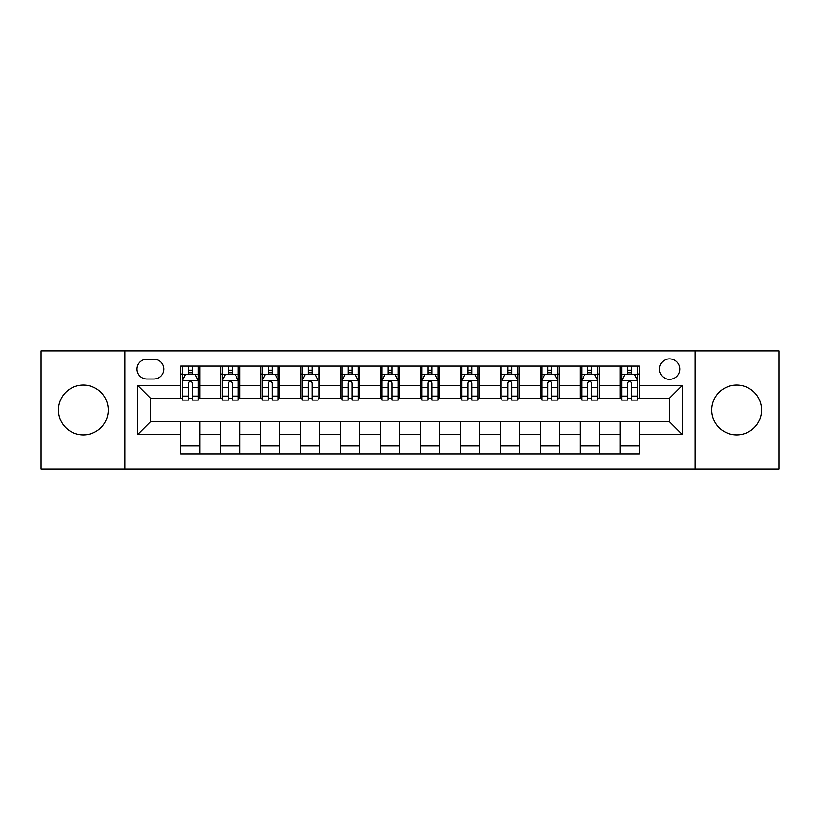 <?xml version="1.0" encoding="UTF-8"?>
<svg xmlns="http://www.w3.org/2000/svg" width="820" height="820" viewBox="0 0 820 820"><rect width="100%" height="100%" fill="white"/><g stroke="black" fill="none" stroke-linecap="round" stroke-linejoin="round"><path stroke-width="1.23" d="M736.668 385.082A24.918 24.918 0 0 0 711.75 410A24.918 24.918 0 0 0 736.668 434.918A24.918 24.918 0 0 0 761.585 410A24.918 24.918 0 0 0 736.668 385.082M83.332 385.082A24.918 24.918 0 0 0 58.415 410A24.918 24.918 0 0 0 83.332 434.918A24.918 24.918 0 0 0 108.25 410A24.918 24.918 0 0 0 83.332 385.082M669.581 358.883A10.219 10.219 0 0 0 659.352 369.102A10.219 10.219 0 0 0 669.581 379.332A10.219 10.219 0 0 0 679.8 369.102A10.219 10.219 0 0 0 669.581 358.883M695.134 469.101L779 469.101L779 350.898L695.134 350.898L695.134 469.101L124.865 469.101L124.865 350.898L41 350.898L41 469.101L124.865 469.101M146.903 379.014L153.934 379.014A9.901 9.901 0 0 0 163.836 369.102A9.901 9.901 0 0 0 153.934 359.201L146.903 359.201A9.901 9.901 0 0 0 137.001 369.102A9.901 9.901 0 0 0 146.903 379.014M695.134 350.898L124.865 350.898M180.769 434.6L137.647 434.6L137.647 385.4L180.769 385.4L180.769 398.182L150.419 398.182L150.419 421.818L180.769 421.818L180.769 453.931L639.231 453.931L639.231 421.818L669.581 421.818L669.581 398.182L639.231 398.182L639.231 385.4L682.353 385.4L682.353 434.6L639.231 434.6M639.231 385.4L639.231 366.068L180.769 366.068L180.769 385.4M620.063 366.068L620.063 398.182L621.652 398.182M627.73 398.182L631.564 398.182M637.632 398.182L639.231 398.182M620.063 398.182L597.698 398.182M580.119 366.068L580.119 398.182L581.718 398.182M587.786 398.182L591.62 398.182M580.119 398.182L557.764 398.182M540.185 366.068L540.185 398.182L541.784 398.182M547.852 398.182L551.686 398.182M540.185 398.182L517.82 398.182M500.251 366.068L500.251 398.182L501.85 398.182M507.918 398.182L511.752 398.182M500.251 398.182L477.886 398.182M460.317 366.068L460.317 398.182L461.916 398.182M467.984 398.182L471.818 398.182M460.317 398.182L437.952 398.182M420.383 366.068L420.383 398.182L421.982 398.182M428.05 398.182L431.884 398.182M420.383 398.182L398.018 398.182M380.449 366.068L380.449 398.182L382.048 398.182M388.116 398.182L391.95 398.182M380.449 398.182L358.084 398.182M340.515 366.068L340.515 398.182L342.114 398.182M348.182 398.182L352.016 398.182M340.515 398.182L318.15 398.182M300.581 366.068L300.581 398.182L302.18 398.182M308.248 398.182L312.082 398.182M300.581 398.182L278.216 398.182M260.647 366.068L260.647 398.182L262.236 398.182M268.314 398.182L272.148 398.182M260.647 398.182L238.282 398.182M220.703 366.068L220.703 398.182L222.302 398.182M228.38 398.182L232.214 398.182M220.703 398.182L198.348 398.182M180.769 398.182L182.368 398.182M188.436 398.182L192.269 398.182M180.769 421.818L199.936 421.818L199.936 453.931M639.231 421.818L199.936 421.818M199.936 366.068L199.936 398.182M180.769 374.063L182.368 374.063M188.436 374.063L192.269 374.063M198.348 374.063L199.936 374.063M180.769 445.936L199.936 445.936M220.703 421.818L220.703 453.931M239.881 366.068L239.881 398.182M220.703 374.063L222.302 374.063M228.38 374.063L232.214 374.063M238.282 374.063L239.881 374.063M239.881 421.818L239.881 453.931M220.703 445.936L239.881 445.936M260.647 421.818L260.647 453.931M279.815 421.818L279.815 453.931M260.647 445.936L279.815 445.936M279.815 366.068L279.815 398.182M260.647 374.063L262.236 374.063M268.314 374.063L272.148 374.063M278.216 374.063L279.815 374.063M300.581 421.818L300.581 453.931M319.749 421.818L319.749 453.931M300.581 445.936L319.749 445.936M319.749 366.068L319.749 398.182M300.581 374.063L302.18 374.063M308.248 374.063L312.082 374.063M318.15 374.063L319.749 374.063M340.515 421.818L340.515 453.931M359.683 421.818L359.683 453.931M340.515 445.936L359.683 445.936M359.683 366.068L359.683 398.182M340.515 374.063L342.114 374.063M348.182 374.063L352.016 374.063M358.084 374.063L359.683 374.063M380.449 421.818L380.449 453.931M399.617 421.818L399.617 453.931M380.449 445.936L399.617 445.936M399.617 366.068L399.617 398.182M380.449 374.063L382.048 374.063M388.116 374.063L391.95 374.063M398.018 374.063L399.617 374.063M420.383 421.818L420.383 453.931M439.551 421.818L439.551 453.931M420.383 445.936L439.551 445.936M439.551 366.068L439.551 398.182M420.383 374.063L421.982 374.063M428.05 374.063L431.884 374.063M437.952 374.063L439.551 374.063M460.317 421.818L460.317 453.931M479.485 421.818L479.485 453.931M460.317 445.936L479.485 445.936M479.485 366.068L479.485 398.182M460.317 374.063L461.916 374.063M467.984 374.063L471.818 374.063M477.886 374.063L479.485 374.063M500.251 421.818L500.251 453.931M519.419 421.818L519.419 453.931M500.251 445.936L519.419 445.936M519.419 366.068L519.419 398.182M500.251 374.063L501.85 374.063M507.918 374.063L511.752 374.063M517.82 374.063L519.419 374.063M540.185 421.818L540.185 453.931M559.353 421.818L559.353 453.931M540.185 445.936L559.353 445.936M559.353 366.068L559.353 398.182M540.185 374.063L541.784 374.063M547.852 374.063L551.686 374.063M557.764 374.063L559.353 374.063M580.119 421.818L580.119 453.931M599.297 421.818L599.297 453.931M580.119 445.936L599.297 445.936M599.297 366.068L599.297 398.182M580.119 374.063L581.718 374.063M587.786 374.063L591.62 374.063M597.698 374.063L599.297 374.063M620.063 421.818L620.063 453.931M620.063 445.936L639.231 445.936M620.063 374.063L621.652 374.063M627.73 374.063L631.564 374.063M637.632 374.063L639.231 374.063M150.419 398.182L137.647 385.4M150.419 421.818L137.647 434.6M682.353 385.4L669.581 398.182M682.353 434.6L669.581 421.818M192.269 370.22L188.436 370.22M198.348 396.091L192.269 396.091L192.269 400.098L198.348 400.098L198.348 380.603L195.15 374.217L185.566 374.217L182.368 380.603L182.368 400.098L188.436 400.098L188.436 396.091L182.368 396.091M182.368 380.603L182.368 366.068M198.348 380.603L198.348 366.068M188.436 374.217L188.436 366.068M192.269 366.068L192.269 374.217M192.269 396.091L192.269 383.001C190.998 380.541 189.717 380.541 188.436 383.001L188.436 396.091M232.214 370.22L228.38 370.22M238.282 396.091L232.214 396.091L232.214 400.098L238.282 400.098L238.282 380.603L235.084 374.217L225.5 374.217L222.302 380.603L222.302 400.098L228.38 400.098L228.38 396.091L222.302 396.091M222.302 380.603L222.302 366.068M238.282 380.603L238.282 366.068M228.38 374.217L228.38 366.068M232.214 366.068L232.214 374.217M232.214 396.091L232.214 383.001C230.933 380.541 229.651 380.541 228.38 383.001L228.38 396.091M272.148 370.22L268.314 370.22M278.216 396.091L272.148 396.091L272.148 400.098L278.216 400.098L278.216 380.603L275.018 374.217L265.434 374.217L262.236 380.603L262.236 400.098L268.314 400.098L268.314 396.091L262.236 396.091M262.236 380.603L262.236 366.068M278.216 380.603L278.216 366.068M268.314 374.217L268.314 366.068M272.148 366.068L272.148 374.217M272.148 396.091L272.148 383.001C270.866 380.541 269.585 380.541 268.314 383.001L268.314 396.091M312.082 370.22L308.248 370.22M318.15 396.091L312.082 396.091L312.082 400.098L318.15 400.098L318.15 380.603L314.952 374.217L305.368 374.217L302.18 380.603L302.18 400.098L308.248 400.098L308.248 396.091L302.18 396.091M302.18 380.603L302.18 366.068M318.15 380.603L318.15 366.068M308.248 374.217L308.248 366.068M312.082 366.068L312.082 374.217M312.082 396.091L312.082 383.001C310.8 380.541 309.529 380.541 308.248 383.001L308.248 396.091M352.016 370.22L348.182 370.22M358.084 396.091L352.016 396.091L352.016 400.098L358.084 400.098L358.084 380.603L354.886 374.217L345.302 374.217L342.114 380.603L342.114 400.098L348.182 400.098L348.182 396.091L342.114 396.091M342.114 380.603L342.114 366.068M358.084 380.603L358.084 366.068M348.182 374.217L348.182 366.068M352.016 366.068L352.016 374.217M352.016 396.091L352.016 383.001C350.734 380.541 349.463 380.541 348.182 383.001L348.182 396.091M391.95 370.22L388.116 370.22M398.018 396.091L391.95 396.091L391.95 400.098L398.018 400.098L398.018 380.603L394.82 374.217L385.236 374.217L382.048 380.603L382.048 400.098L388.116 400.098L388.116 396.091L382.048 396.091M382.048 380.603L382.048 366.068M398.018 380.603L398.018 366.068M388.116 374.217L388.116 366.068M391.95 366.068L391.95 374.217M391.95 396.091L391.95 383.001C390.668 380.541 389.397 380.541 388.116 383.001L388.116 396.091M431.884 370.22L428.05 370.22M437.952 396.091L431.884 396.091L431.884 400.098L437.952 400.098L437.952 380.603L434.764 374.217L425.18 374.217L421.982 380.603L421.982 400.098L428.05 400.098L428.05 396.091L421.982 396.091M421.982 380.603L421.982 366.068M437.952 380.603L437.952 366.068M428.05 374.217L428.05 366.068M431.884 366.068L431.884 374.217M431.884 396.091L431.884 383.001C430.613 380.541 429.331 380.541 428.05 383.001L428.05 396.091M471.818 370.22L467.984 370.22M477.886 396.091L471.818 396.091L471.818 400.098L477.886 400.098L477.886 380.603L474.698 374.217L465.114 374.217L461.916 380.603L461.916 400.098L467.984 400.098L467.984 396.091L461.916 396.091M461.916 380.603L461.916 366.068M477.886 380.603L477.886 366.068M467.984 374.217L467.984 366.068M471.818 366.068L471.818 374.217M471.818 396.091L471.818 383.001C470.547 380.541 469.265 380.541 467.984 383.001L467.984 396.091M511.752 370.22L507.918 370.22M517.82 396.091L511.752 396.091L511.752 400.098L517.82 400.098L517.82 380.603L514.632 374.217L505.048 374.217L501.85 380.603L501.85 400.098L507.918 400.098L507.918 396.091L501.85 396.091M501.85 380.603L501.85 366.068M517.82 380.603L517.82 366.068M507.918 374.217L507.918 366.068M511.752 366.068L511.752 374.217M511.752 396.091L511.752 383.001C510.481 380.541 509.199 380.541 507.918 383.001L507.918 396.091M551.686 370.22L547.852 370.22M557.764 396.091L551.686 396.091L551.686 400.098L557.764 400.098L557.764 380.603L554.566 374.217L544.982 374.217L541.784 380.603L541.784 400.098L547.852 400.098L547.852 396.091L541.784 396.091M541.784 380.603L541.784 366.068M557.764 380.603L557.764 366.068M547.852 374.217L547.852 366.068M551.686 366.068L551.686 374.217M551.686 396.091L551.686 383.001C550.415 380.541 549.133 380.541 547.852 383.001L547.852 396.091M591.62 370.22L587.786 370.22M597.698 396.091L591.62 396.091L591.62 400.098L597.698 400.098L597.698 380.603L594.5 374.217L584.916 374.217L581.718 380.603L581.718 400.098L587.786 400.098L587.786 396.091L581.718 396.091M581.718 380.603L581.718 366.068M597.698 380.603L597.698 366.068M587.786 374.217L587.786 366.068M591.62 366.068L591.62 374.217M591.62 396.091L591.62 383.001C590.349 380.541 589.067 380.541 587.786 383.001L587.786 396.091M631.564 370.22L627.73 370.22M637.632 396.091L631.564 396.091L631.564 400.098L637.632 400.098L637.632 380.603L634.434 374.217L624.85 374.217L621.652 380.603L621.652 400.098L627.73 400.098L627.73 396.091L621.652 396.091M621.652 380.603L621.652 366.068M637.632 380.603L637.632 366.068M627.73 374.217L627.73 366.068M631.564 366.068L631.564 374.217M631.564 396.091L631.564 383.001C630.283 380.541 629.001 380.541 627.73 383.001L627.73 396.091M220.703 434.6L199.936 434.6M220.703 385.4L199.936 385.4M260.647 385.4L239.881 385.4M260.647 434.6L239.881 434.6M300.581 385.4L279.815 385.4M300.581 434.6L279.815 434.6M340.515 385.4L319.749 385.4M340.515 434.6L319.749 434.6M380.449 385.4L359.683 385.4M380.449 434.6L359.683 434.6M420.383 385.4L399.617 385.4M420.383 434.6L399.617 434.6M460.317 385.4L439.551 385.4M460.317 434.6L439.551 434.6M500.251 385.4L479.485 385.4M500.251 434.6L479.485 434.6M540.185 385.4L519.419 385.4M540.185 434.6L519.419 434.6M580.119 385.4L559.353 385.4M580.119 434.6L559.353 434.6M620.063 385.4L599.297 385.4M620.063 434.6L599.297 434.6M198.266 380.449L182.45 380.449M182.368 374.596L185.371 374.596M195.344 374.596L198.348 374.596M188.436 387.522L182.368 387.522M198.348 387.522L192.269 387.522M192.269 372.26L188.436 372.26M238.2 380.449L222.384 380.449M222.302 374.596L225.305 374.596M235.278 374.596L238.282 374.596M228.38 387.522L222.302 387.522M238.282 387.522L232.214 387.522M232.214 372.26L228.38 372.26M278.134 380.449L262.318 380.449M262.236 374.596L265.239 374.596M275.212 374.596L278.216 374.596M268.314 387.522L262.236 387.522M278.216 387.522L272.148 387.522M272.148 372.26L268.314 372.26M318.068 380.449L302.252 380.449M302.18 374.596L305.183 374.596M315.146 374.596L318.15 374.596M308.248 387.522L302.18 387.522M318.15 387.522L312.082 387.522M312.082 372.26L308.248 372.26M358.002 380.449L342.186 380.449M342.114 374.596L345.117 374.596M355.08 374.596L358.084 374.596M348.182 387.522L342.114 387.522M358.084 387.522L352.016 387.522M352.016 372.26L348.182 372.26M397.936 380.449L382.13 380.449M382.048 374.596L385.051 374.596M395.014 374.596L398.018 374.596M388.116 387.522L382.048 387.522M398.018 387.522L391.95 387.522M391.95 372.26L388.116 372.26M437.87 380.449L422.064 380.449M421.982 374.596L424.985 374.596M434.948 374.596L437.952 374.596M428.05 387.522L421.982 387.522M437.952 387.522L431.884 387.522M431.884 372.26L428.05 372.26M477.814 380.449L461.998 380.449M461.916 374.596L464.919 374.596M474.882 374.596L477.886 374.596M467.984 387.522L461.916 387.522M477.886 387.522L471.818 387.522M471.818 372.26L467.984 372.26M517.748 380.449L501.932 380.449M501.85 374.596L504.853 374.596M514.816 374.596L517.82 374.596M507.918 387.522L501.85 387.522M517.82 387.522L511.752 387.522M511.752 372.26L507.918 372.26M557.682 380.449L541.866 380.449M541.784 374.596L544.787 374.596M554.761 374.596L557.764 374.596M547.852 387.522L541.784 387.522M557.764 387.522L551.686 387.522M551.686 372.26L547.852 372.26M597.616 380.449L581.8 380.449M581.718 374.596L584.721 374.596M594.695 374.596L597.698 374.596M587.786 387.522L581.718 387.522M597.698 387.522L591.62 387.522M591.62 372.26L587.786 372.26M637.55 380.449L621.734 380.449M621.652 374.596L624.655 374.596M634.629 374.596L637.632 374.596M627.73 387.522L621.652 387.522M637.632 387.522L631.564 387.522M631.564 372.26L627.73 372.26"/></g></svg>

